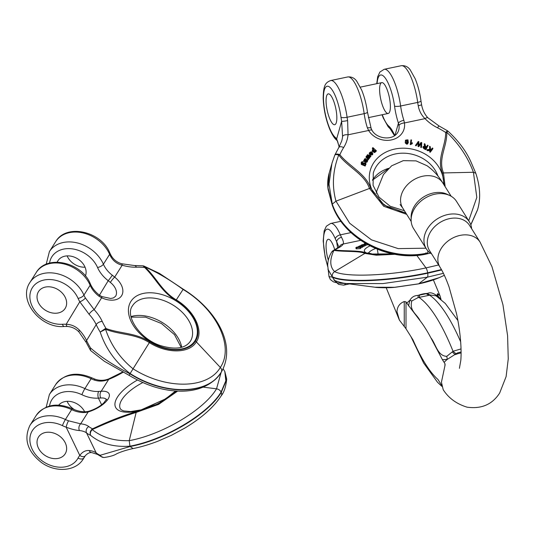 <?xml version="1.0" encoding="UTF-8"?>
<svg xmlns="http://www.w3.org/2000/svg" width="535" height="535" viewBox="0 0 535 535"><rect width="100%" height="100%" fill="white"/><g stroke="black" fill="none" stroke-linecap="round" stroke-linejoin="round"><path stroke-width="0.8" d="M360.724 246.889L360.122 247.437L356.25 247.678L356.618 247.137L357.547 246.989L356.771 247.538L357.427 247.504C357.347 247.11 358.303 246.882 360.276 246.816L360.724 246.889L360.904 248.066L360.068 248.501M356.791 248.314L356.424 248.855L360.296 248.614L360.316 247.297M393.559 254.005L376.352 254.68L365.699 252.901C360.918 250.313 344.48 251.256 334.977 250.026L332.181 251.41M361.921 245.732L362.462 245.886L361.827 246.254L358.356 246.602L359.801 245.879L361.125 245.839L360.73 246.301L362.462 245.886L362.636 247.056L360.871 247.618M365.92 245.164L367.739 244.722M365.639 245.592L365.786 244.261L365.639 245.592L364.837 245.659M364.556 246.107L364.709 244.776L364.556 246.107L363.753 246.167M363.472 246.615L363.626 245.284L363.472 246.615L362.563 246.535M327.901 269.152L332.222 276.689C344.038 282.868 389.44 281.029 427.652 272.803A4.848 1.351 -101.9 0 0 425.987 267.901L438.606 264.965M416.732 255.329L425.987 267.901C389.427 275.779 345.884 277.545 334.596 271.62C329.781 266.838 329.54 259.776 333.873 250.44L331.72 251.978C329.078 256.278 327.734 260.772 327.708 265.454L329.012 276.622L332.282 277.097C344.105 283.282 389.5 281.443 427.712 273.218A4.848 1.351 78.1 0 1 427.371 277.17L443.401 273.338M329.179 239.453A15.756 4.4 78.1 0 1 334.689 249.571A15.756 4.4 78.1 0 0 329.179 239.453A15.756 4.4 78.1 0 0 328.216 239.305A15.756 4.4 78.1 0 1 329.179 239.453M328.323 260.211A15.756 4.4 78.1 0 1 328.216 239.305A15.756 4.4 78.1 0 0 328.323 260.211M339.498 246.595A4.848 4.715 22.6 0 1 343.149 244.034C343.844 242.91 343.296 240.663 341.497 237.299A24.242 6.768 78.1 0 1 340.354 234.838L350.92 232.618M327.701 265.895A26.663 7.45 78.1 0 1 324.31 232.979A26.663 7.45 78.1 0 1 335.305 238.791A29.091 8.125 -101.9 0 0 336.675 241.74L338.902 247.09M334.134 250.153A3.638 1.511 74.1 0 0 333.873 250.44L334.061 250.427C343.136 251.891 359.781 250.795 364.582 253.343L376.252 255.202L395.151 254.299M337.598 247.912L336.675 241.74A4.848 3.223 -26.9 0 1 341.497 237.299M339.371 246.869L337.15 248.16A4.848 4.153 61.8 0 1 338.735 247.738A71.516 14.231 171.5 0 0 334.977 250.026A3.638 3.15 102.1 0 0 334.061 250.427M334.114 280.24L337.431 282.928M340.28 283.229L347.342 283.624M358.323 247.096L360.155 247.11L358.323 247.096L358.37 247.431M356.771 247.538L357.28 247.337M360.122 247.437L360.296 248.614M356.618 247.137L356.424 248.855M360.59 245.98L359.627 246.113L360.55 246.026M359.968 245.98L360.022 246.334M361.125 245.839L361.172 246.267M362.235 246.073L362.416 247.244M361.827 246.254L362.008 247.431M358.858 246.541L358.905 246.889M358.356 246.602L358.41 246.963M365.499 243.452L364.87 243.993M364.469 244.381L364.696 243.793M364.281 245.05L364.108 243.853L365.345 243.358M366.301 243.913L364.83 244.007L364.883 244.341M364.83 244.007L365.793 243.626M364.923 243.612L364.977 243.953M363.298 245.438L360.871 245.224L363.853 244.863L361.941 245.01M361.901 244.742L365.786 244.261M365.465 244.415L363.432 244.689M363.419 244.589L364.709 244.776M364.375 244.93L362.356 245.184M362.342 245.09L363.626 245.284M360.871 245.224L360.958 245.786M407.55 144.009L408.312 142.557L406.68 144.176L407.55 144.009L407.723 143.393M406.861 143.554L405.416 142.31L405.43 140.364L405.242 142.925L406.68 144.176M425.88 149.7L428.08 145.473L425.88 149.7L423.981 148.79L422.931 147.319L423.105 146.697L424.65 145.961M424.723 145.707L424.355 143.688L424.181 144.303L424.549 146.329M362.335 162.834L362.804 161.784L361.7 163.101M362.509 162.219L361.734 162.807L362.683 163.87L362.536 163.081L362.349 163.743M362.536 163.081L365.532 162.894L365.947 164.218L364.977 165.429M365.198 166.064L365.572 164.974L365.198 166.064L361.326 164.439L361.199 162.66L361.874 161.764L362.804 161.784M405.911 213.104L384.157 205.166L370.601 188.026C365.826 173.728 349.382 166.492 339.879 154.729L339.009 154.347C336.669 153.799 335.251 154.1 334.756 155.257L331.954 163.322L329.005 184.1L332.282 204.129C344.099 238.563 389.5 261.816 427.712 252.948A4.848 1.351 -101.9 0 0 427.839 250.828M444.137 185.103L442.325 172.959C436.58 158.862 445.675 146.256 445.715 132.493L447.514 130.807M411.395 143.567L410.425 143.968L410.927 139.876L410.251 144.584L412.144 143.862L412.324 143.24L411.395 143.567L411.221 144.189M364.308 159.43L365.057 158.587L366.201 158.962L365.987 161.022L366.602 161.162L367.177 159.423L367.712 160.426L367.084 161.57C366.448 161.831 365.452 161.57 364.114 160.774L363.613 160.681L364.355 160.286L364.308 159.43L364.094 160.232M366.381 159.731L365.993 160.955M366.836 159.825L366.99 160.868M363.613 160.681L363.439 161.302L363.934 161.389C365.278 162.185 366.268 162.453 366.91 162.192L367.538 161.042M430.381 151.666L432.755 148.957L430.207 152.281L429.659 151.947L429.832 151.325L430.381 151.666L430.207 152.281M430.555 150.388L427.706 150.736L426.937 150.261L427.111 149.639L427.88 150.114L427.706 150.736M429.659 149.365L429.578 146.262L429.893 149.339L427.111 149.639M369.491 154.354L370.106 153.425L369.491 154.354L369.364 152.916C371.39 151.158 372.48 151.599 372.621 154.24L372.447 154.862L372.942 153.706L372.621 154.24L370.086 154.073L369.912 154.689L372.447 154.862M369.772 153.518L370.006 153.063L371.524 153.03M420.744 147.339L421.379 147.553L421.553 146.931L420.918 146.724L420.744 147.339L421.018 143.701L418.805 146.69L418.029 146.429L418.223 142.771L416.136 145.801L415.501 145.587L418.25 141.494L418.905 141.715L418.758 145.473L421.025 142.424L421.734 142.658L421.553 146.931M375.811 151.739L376.399 150.783L375.811 151.739L375.557 151.512M375.985 151.124L375.583 150.756L375.443 151.913L374.467 152.629L372.327 151.265L372.427 149.86L372.246 150.516M375.617 151.291L374.64 152.007L372.507 150.643L372.42 149.9L373.771 149.118L372.494 147.954L372.313 148.576L372.989 149.185M370.548 156.855L371.043 155.805L370.548 156.855L369.07 156.38M369.458 158.3L369.966 157.243L369.458 158.3L368.013 157.798M368.381 159.731L368.882 158.681L368.381 159.731L365.953 157.163L366.468 156.1L369.11 157.036L367.157 155.177L366.977 155.799L367.779 156.561M387.266 90A15.756 4.4 -101.9 0 0 381.749 82.631A15.756 4.4 -101.9 0 0 380.686 98.955A15.756 4.4 -101.9 0 0 388.229 113.467A15.756 4.4 -101.9 0 0 387.266 90M329.299 172.725L328.002 187.765L332.222 204.343C344.038 238.784 389.44 262.03 427.646 253.162A4.848 1.351 78.1 0 1 427.137 253.851L430.367 253.102M347.616 120.589A4.848 0.502 -10.1 0 1 341.638 121.311L336.675 138.839A29.091 8.125 78.1 0 0 335.305 137.435A26.663 7.45 78.1 0 1 323.969 105.803A26.663 7.45 78.1 0 1 329.333 86.844A26.663 7.45 78.1 0 1 341.002 117.305A29.091 8.125 -101.9 0 0 341.638 121.311L342.574 136.552A4.848 2.548 6 0 1 348.051 134.807L347.616 120.589A24.242 6.768 78.1 0 1 347.088 117.252A31.511 8.801 -101.9 0 0 330.657 80.544L347.743 76.953C351.488 76.605 354.471 78.003 356.705 81.139L361.64 89.98C364.368 96.661 366.301 104.037 367.445 112.096L371.143 128.393L372.072 130.433C377.349 139.856 395.632 141.073 398.715 130.132A14.545 12.325 15.8 0 0 398.99 125.618L398.421 123.184A4.848 1.658 -18 0 1 403.858 120.275L404.447 122.956A19.394 16.438 -164.2 0 1 391.433 139.923A19.394 16.438 -164.2 0 1 368.642 130.487A4.848 1.899 148.6 0 1 372.059 130.406M427.826 117.747A4.848 1.471 136.4 0 0 425.031 118.636C421.419 115.159 419.152 110.865 418.23 105.749A24.242 6.768 78.1 0 1 417.701 102.412L400.621 105.997A24.242 6.768 -101.9 0 0 403.858 120.275M468.687 220.801L476.812 197.422L473.421 172.277C467.964 157.384 459.09 144.062 446.799 132.319L446.765 132.546C447.22 146.369 437.79 158.808 443.435 172.825L445.167 186.735M447.501 130.794L439.041 125.966L427.839 117.767C424.563 114.182 422.476 109.815 421.58 104.666A4.848 0.502 169.9 0 1 418.23 105.749M446.143 131.837A3.638 2.401 40.5 0 1 446.799 132.319L447.855 131.055M398.99 125.618A4.848 2.401 -8.6 0 1 404.447 122.956L425.031 118.636A41.208 34.929 -164.2 0 0 437.577 127.825A71.516 60.609 15.8 0 1 445.715 132.493A3.638 1.812 -7.9 0 1 446.765 132.546M333.733 101.249A15.756 4.4 78.1 0 1 334.696 124.715A15.756 4.4 78.1 0 1 327.152 110.203A15.756 4.4 78.1 0 1 328.216 93.879A15.756 4.4 78.1 0 1 333.733 101.249A15.756 4.4 78.1 0 1 334.696 124.715A15.756 4.4 78.1 0 1 327.152 110.203A15.756 4.4 78.1 0 1 328.216 93.879A15.756 4.4 78.1 0 1 333.733 101.249M371.136 128.367A4.848 1.658 162 0 0 367.411 127.932L368.642 130.487L348.051 134.807A41.208 34.929 15.8 0 1 343.637 147.566A71.516 60.609 -164.2 0 0 339.879 154.729A3.638 1.411 148 0 0 338.916 155.21C347.957 167.234 364.623 174.183 369.431 188.373L383.735 206.283L406.694 214.341M335.305 137.435A4.848 4.387 130.1 0 0 336.742 140.19L337.505 140.986A4.848 4.119 140.2 0 1 336.675 138.839L339.183 146.891M425.96 248.193L398.187 248.614L371.471 239.861L349.669 223.242L335.973 201.16C331.82 185.986 332.737 170.611 338.722 155.036L338.916 155.21M334.756 155.257C335.097 154.454 336.421 154.381 338.722 155.036A3.638 0.869 106.3 0 1 339.009 154.347M410.425 143.968L410.251 144.584M410.927 139.876L411.522 139.976L411.127 143.159L412.378 142.758L412.324 143.24M410.806 144.029L410.633 144.651M363.579 162.774L363.138 163.804L365.412 164.064L365.331 163.449L363.579 162.774L363.405 163.396L365.158 164.064L365.238 164.686M363.138 163.804L363.024 163.362M362.904 163.804L363.405 163.396M365.98 163.523L365.947 164.218L365.151 164.813L365.572 164.974M365.372 165.442L361.499 163.817L361.326 164.439M361.499 163.817L361.199 162.66M365.412 164.064L365.331 163.449L365.158 164.064M365.793 159.303L365.218 159.122L364.75 159.958L365.492 160.788L365.793 159.303L365.672 160.172M365.492 160.788L365.726 159.978M365.218 159.122L365.044 159.738L365.619 159.925M364.703 160.072L365.044 159.738M366.348 159.851L366.207 160.353M366.241 160.152L365.987 161.022M367.712 160.426L367.318 161.697M367.084 161.57L366.91 162.192M364.114 160.774L363.934 161.389M432.929 148.335L432.387 148.001L431.491 149.165L430.468 149.278L430.254 146.684L429.578 146.262M427.88 150.114L431.063 149.726L429.832 151.325M372.133 152.736L370.882 154.02L372.193 153.913L372.133 152.736L372.266 153.94M371.17 154.16L371.952 153.351M370.086 154.073L371.705 152.408L370.18 152.448L370.106 153.425M369.665 153.739L369.364 152.916L369.19 153.538M369.946 152.896L370.18 152.448L370.006 153.063M420.918 146.724L421.018 143.701M421.192 143.086L420.557 144.33M420.731 143.714L418.805 146.69M418.979 146.075L418.203 145.814L418.029 146.429M418.203 145.814L418.096 144.256M418.27 143.641L418.223 142.771M418.397 142.149L417.701 143.527M417.882 142.912L416.136 145.801M416.317 145.179L415.675 144.972M424.529 146.403L424.081 146.463L424.362 147.754L425.699 148.396L426.368 147.205L424.529 146.403L424.355 147.025L426.194 147.82M423.733 146.864L424.081 146.463L423.907 147.085L424.355 147.025M424.355 143.688L425.031 144.009L425.452 146.095L426.602 146.797L427.498 145.192L428.08 145.473M426.054 149.084L424.155 148.175L423.105 146.697M424.529 145.018L424.355 145.634M372.955 150.241L373.189 149.666L372.955 150.241L374.988 151.331L375.195 150.743L373.189 149.666L373.009 150.288L375.022 151.358M372.781 150.863L373.009 150.288M372.494 147.954L372.902 147.613L376.399 150.783M374.64 152.007L374.467 152.629M372.507 150.643L372.327 151.265M367.157 155.177L367.498 154.722L371.043 155.805M370.722 156.233L368.675 155.578L368.582 155.906M368.675 155.578L367.953 155.317L369.966 157.243M369.632 157.678L367.512 157.283M367.598 156.969L366.977 156.748L368.882 158.681M368.555 159.116L366.127 156.548M406.881 139.836L406.011 140.458L406.867 143.086L407.536 142.852C408.051 141.1 407.837 140.096 406.881 139.836L407.63 142.711M407.536 142.852L407.737 142.444M405.938 140.812L406.707 140.451M405.497 140.163L407.971 139.849L408.312 142.557M405.416 142.31L405.242 142.925M58.088 458.415A15.756 12.091 -147.8 0 0 65.163 453.847A15.756 12.091 -147.8 0 0 58.282 435.216A15.756 12.091 -147.8 0 0 38.5 437.035A15.756 12.091 -147.8 0 0 41.289 452.256A15.756 12.091 -147.8 0 0 58.088 458.415A15.756 12.091 -147.8 0 0 65.163 453.847A15.756 12.091 -147.8 0 0 58.282 435.216A15.756 12.091 -147.8 0 0 38.5 437.035A15.756 12.091 -147.8 0 0 41.289 452.256A15.756 12.091 -147.8 0 0 58.088 458.415M102.787 457.385L101.155 456.542L100.192 455.278L130.119 446.511C164.66 440.218 208.041 414.471 221.263 392.402A4.848 3.718 32.2 0 1 221.249 395.766M176.517 391.065L158.173 403.838L136.358 411.642C122 415.989 107.421 421.714 92.608 428.809L91.839 429.371C90.168 431.197 89.74 433.183 90.562 435.316C100.801 443.696 113.928 447.313 129.945 446.163C164.492 439.864 207.874 414.123 221.095 392.048A4.848 3.718 -147.8 0 0 216.535 388.825C203.895 409.95 162.292 434.634 129.236 440.653C114.457 441.148 102.125 437.469 92.247 429.618L92.495 429.491C107.254 422.637 121.766 416.959 136.024 412.472L158.614 404.38L177.607 391.118M100.727 398L98.413 398.127A4.848 2.147 -94 0 1 98.674 391.433L101.195 391.272A4.848 3.063 -94.6 0 0 100.727 398A14.545 5.892 154.3 0 1 106.405 399.511M91.726 452.61A4.848 3.691 95.6 0 1 89.064 450.523C85.399 450.289 82.31 451.928 79.795 455.445A29.091 22.323 32.2 0 0 78.05 458.08A26.663 20.457 -147.8 0 1 45.997 463.303A26.663 20.457 -147.8 0 1 31.251 432.735A26.663 20.457 -147.8 0 1 62.394 425.626A29.091 22.323 -147.8 0 0 66.166 427.191C71.316 429.137 75.743 430.26 79.434 430.561A4.848 3.691 -84.4 0 1 80.671 423.834L68.554 420.804A24.242 18.598 32.2 0 1 65.41 419.5L71.63 409.636A31.511 24.182 -147.8 0 0 36.146 415.534C44.9 404.513 56.977 402.253 72.379 408.76A4.848 0.455 115.7 0 0 71.63 409.636A24.242 18.598 -147.8 0 0 85.406 412.478L88.168 411.95A19.394 7.858 -25.7 0 0 108.117 398.99A19.394 7.858 -25.7 0 0 101.195 391.272L108.692 379.389C103.91 381.428 99.095 381.642 94.254 380.031A24.242 18.598 32.2 0 1 91.117 378.726L84.898 388.591A31.511 24.182 -147.8 0 0 49.414 394.496L46.191 407.168M68.554 420.804A4.848 0.889 -70.6 0 0 66.166 427.191L79.795 455.445A4.848 3.096 38.7 0 0 85.219 455.86C87.379 453.406 89.552 452.329 91.746 452.61L97.337 454.335A4.848 4.347 127.8 0 1 96.2 452.918L86.57 432.955A76.365 30.943 -25.7 0 0 90.562 435.316C89.954 433.31 90.515 431.411 92.247 429.618A3.638 0.689 46.5 0 0 91.839 429.371M89.064 450.523A36.36 14.733 154.3 0 1 96.2 452.918A76.365 30.943 -25.7 0 0 100.192 455.278L101.275 456.576L103.81 457.559M67.109 401.317A15.756 12.091 -147.8 0 0 74.472 409.676M58.703 405.142A15.756 12.091 32.2 0 1 72.078 401.845A15.756 12.091 32.2 0 1 84.657 411.756M106.625 399.886L106.478 399.244L103.716 402.995C99.751 406.627 94.755 409.389 88.723 411.288A4.848 1.672 73.6 0 0 88.168 411.95L80.671 423.834A41.208 16.699 -25.7 0 1 88.756 426.549A71.516 28.977 154.3 0 0 92.608 428.809A3.638 1.224 73.4 0 0 92.495 429.491M88.723 411.288L86.469 411.703A4.848 2.147 86 0 0 85.406 412.478M123.458 372.006A71.516 28.977 -25.7 0 0 122.943 372.313A41.208 16.699 154.3 0 1 108.692 379.389A4.848 0.736 68.2 0 1 108.812 378.88C104.265 380.673 99.704 380.786 95.13 379.215A4.848 0.889 109.4 0 0 94.254 380.031M45.575 310.36A15.756 12.091 -147.8 0 0 65.163 308.414A15.756 12.091 -147.8 0 0 58.282 289.783A15.756 12.091 -147.8 0 0 38.507 291.608A15.756 12.091 -147.8 0 0 45.575 310.36A15.756 12.091 -147.8 0 0 65.163 308.414A15.756 12.091 -147.8 0 0 58.282 289.783A15.756 12.091 -147.8 0 0 38.507 291.608A15.756 12.091 -147.8 0 0 45.575 310.36M90.335 350.091L90.569 347.977C100.801 357.005 113.928 365.626 129.951 373.825C164.492 395.78 207.874 395.124 221.102 372.413A4.848 3.718 32.2 0 1 221.069 372.46C211.733 386.39 196.278 391.152 181.271 391.185C163.937 391.098 146.536 385.809 129.069 375.323L104.379 361.285L90.823 350.733M79.441 330.169A4.848 1.518 137.2 0 0 79.04 332.054C75.836 328.697 71.991 326.845 67.49 326.497A4.848 1.786 94 0 1 66.166 324.29L79.795 301.76A29.091 22.323 -147.8 0 1 78.056 298.39A26.663 20.457 -147.8 0 0 45.997 279.698A26.663 20.457 -147.8 0 0 31.251 304.074A26.663 20.457 -147.8 0 0 62.401 324.27A29.091 22.323 32.2 0 1 66.166 324.29C71.316 324.417 75.743 326.377 79.441 330.169A36.36 23.319 -148.8 0 1 86.57 340.548L96.2 324.631A76.365 48.966 31.2 0 0 100.192 332.061C105.756 348.82 115.727 362.65 130.119 373.544C164.66 395.499 208.041 394.85 221.269 372.133A4.848 3.718 -147.8 0 0 220.333 367.445C207.694 389.192 166.091 389.814 133.034 368.796C120.067 358.236 110.912 345.075 105.576 329.326L105.843 329.373C120.449 335.03 135.128 333.546 149.339 342.614C167.067 353.842 189.557 353.648 196.338 341.885L220.333 367.445C234.517 346.647 216.735 309.477 183.064 289.442C169.622 279.631 156.902 272.128 144.911 266.925L145.092 267.105C156.581 277.718 161.757 291.301 176.276 299.888C194.292 310.654 204.036 330.683 196.338 341.885A3.638 2.789 -147.8 0 0 195.389 341.109C188.701 352.445 167.161 352.779 149.84 341.818C135.562 332.65 120.823 333.807 106.09 328.57L105.241 328.65L100.192 332.061L105.576 329.326A3.638 1.625 76.3 0 0 105.241 328.65M110.357 282.4L108.224 280.688A4.848 0.341 -52.9 0 0 112.303 275.217L114.677 277.103A4.848 0.736 -51.4 0 0 110.357 282.4A14.545 9.329 -148.8 0 1 115.6 296.256L113.44 297.915L110.698 298.483L101.744 296.557A4.848 0.649 114.7 0 1 101.643 297.781A19.394 12.439 31.2 0 0 121.599 295.708A19.394 12.439 31.2 0 0 114.677 277.103L122.174 265.22C117.372 264.009 113.674 261.321 111.073 257.154A24.242 18.598 32.2 0 1 109.621 254.346L103.402 264.21A31.511 24.182 -147.8 0 0 76.886 242.83A31.511 24.182 -147.8 0 0 49.414 251.577L46.191 264.25M85.366 297.928A4.848 1.712 -30.9 0 1 79.795 301.76L89.064 314.252A4.848 1.518 -42.8 0 1 94.153 309.665L85.366 297.928A24.242 18.598 32.2 0 1 83.915 295.119L90.134 285.255A31.511 24.182 -147.8 0 0 63.625 263.875A31.511 24.182 -147.8 0 0 36.146 272.616C46.879 253.944 82.082 262.377 90.375 283.958A4.848 2.06 156.4 0 1 90.134 285.255A24.242 18.598 -147.8 0 0 99.035 296.256L101.643 297.781L94.153 309.665A41.208 26.429 31.2 0 1 102.238 321.428A71.516 45.856 -148.8 0 0 106.09 328.57A3.638 0.515 114.3 0 1 105.843 329.373M79.046 332.061L86.289 342.574A4.848 2.688 155.1 0 1 86.57 340.548A76.365 48.966 31.2 0 0 90.569 347.977L90.308 349.315L90.789 350.692M67.109 255.884A15.756 12.091 -147.8 0 0 74.592 264.323A15.756 12.091 -147.8 0 0 85.058 267.199M57.232 262.177A15.756 12.091 32.2 0 1 57.987 260.705A15.756 12.091 32.2 0 1 76.806 258.311A15.756 12.091 32.2 0 1 85.419 275.986M195.389 341.109C202.738 330.182 193.536 310.942 175.941 300.409C161.316 291.796 155.866 278.213 144.611 267.467L143.039 265.815M101.744 296.557L99.537 295.233A4.848 0.341 127.1 0 1 99.035 296.256M145.092 267.105A3.638 0.582 -51.1 0 0 144.611 267.467A71.516 45.856 31.2 0 0 136.425 267.199A41.208 26.429 -148.8 0 1 122.174 265.22A4.848 1.438 106.1 0 0 121.592 263.742C117.111 262.384 113.687 259.756 111.313 255.87A4.848 1.712 149.1 0 1 111.073 257.154M143.728 265.948L144.911 266.925A3.638 2.588 -30.1 0 0 144.229 266.798M457.866 320.485L445.287 303.459L436.085 295.848L430.434 295.012L418.076 297.614L411.816 300.951C409.081 310.995 417.053 314.152 420.055 320.659L406.814 303.205A23.634 18.136 -32.2 0 1 409.91 300.249C411.683 297.119 414.398 295.507 418.062 295.407L427.458 293.434C429.759 292.284 432.474 292.752 435.617 294.845L439.061 297.734A2.421 1.859 -32.2 0 1 439.549 298.216L437.69 295.507M408.513 305.893L409.91 300.249A12.118 2.167 -143.1 0 0 411.816 300.951M461.103 351.976L457.445 352.906L447.22 359.426L442.425 359.694L430.889 337.846C435.757 343.824 437.403 355.929 446.745 356.357L453.038 351.274L461.043 348.914M444.939 365.565L444.939 363.633A55.667 15.548 78.1 0 1 444.124 362.382L442.425 359.694M406.005 328.751L399.418 320.137L396.977 311.658C397.258 306.689 399.678 303.312 404.246 301.533L406.005 301.867L406.005 328.751A88.569 24.737 78.1 0 0 406.814 330.068L412.987 339.859A127.785 35.684 -101.9 0 0 437.958 379.462L441.649 385.32M444.939 363.633L445.107 364.883L441.435 382.184L443.201 389.674M406.005 301.867A55.667 15.548 -101.9 0 0 406.814 303.205M439.061 297.734L437.991 296.036A54.918 15.334 78.1 0 1 437.202 294.745L437.617 293.588L440.004 295.795L433.39 279.925M411.121 219.945L411.121 216.949A23.634 18.136 -32.2 0 1 423.66 196.94A23.634 18.136 -32.2 0 1 447.12 194.258L449.821 195.542A25.406 19.494 147.8 0 0 424.603 198.431A25.406 19.494 147.8 0 0 411.121 219.945A25.406 19.494 147.8 0 0 413.508 228.472L426.341 248.835A25.406 19.494 -32.2 0 1 437.436 218.795A25.406 19.494 -32.2 0 1 469.329 221.737A25.406 19.494 -32.2 0 1 471.643 228.733M440.078 267.299L429.505 250.534A23.634 18.136 -32.2 0 1 439.83 222.587A23.634 18.136 -32.2 0 1 469.496 225.322L480.069 242.094A23.634 18.136 147.8 0 0 475.301 237.446A23.634 18.136 147.8 0 0 446.939 241.894A23.634 18.136 147.8 0 0 440.078 267.299C442.893 271.7 445.889 278.24 449.052 286.934L456.482 313.51C459.819 328.483 461.886 347.616 460.809 360.409L459.411 368.321M431.658 253.944A25.406 19.494 -32.2 0 1 426.341 248.835M469.329 221.737L456.495 201.374A25.406 19.494 147.8 0 0 449.821 195.542M440.606 299.078L437.891 295.995M446.745 356.357A12.118 4.574 -115.2 0 1 447.22 359.426A23.634 18.136 -32.2 0 0 444.124 362.382M452.403 352.063A12.118 4.621 -123.9 0 0 455.379 354.591A23.634 18.136 -32.2 0 1 461.103 352.973M419.493 295.353A12.118 1.505 84.7 0 1 419.166 297.554A139.093 38.841 78.1 0 1 453.038 351.274A12.118 5.631 -125 0 0 456.315 353.762M436.085 295.848A12.118 2.976 120.2 0 1 435.617 294.845A23.634 18.136 -32.2 0 1 437.991 296.036A2.421 1.859 -32.2 0 1 438.479 296.51M430.434 295.012A12.118 7.43 76.3 0 1 427.458 293.434A23.634 18.136 -32.2 0 0 418.062 295.407A12.118 1.144 -100.4 0 1 418.076 297.614M460.662 341.818A139.093 38.841 -101.9 0 0 429.799 295.32A12.118 7.677 69.7 0 1 426.522 293.882M437.202 294.745A2.421 1.799 -30.7 0 1 437.704 295.24M437.617 293.588A2.421 2.274 103.9 0 1 438.005 295.715M338.735 247.738A41.208 8.199 -8.5 0 0 343.149 244.034L360.623 240.362M393.165 253.931A37.577 7.477 171.5 0 1 369.966 245.899M441.435 269.587L427.652 272.803M441.642 269.954L427.712 273.218M375.543 248.507A33.939 6.754 -8.5 0 0 368.608 253.142M335.305 238.791A4.848 2.715 -23.2 0 1 340.354 234.838A31.511 8.801 -101.9 0 0 330.663 223.463L340.929 221.303M333.893 279.939L338.588 284.366L343.624 285.142A31.511 8.801 -101.9 0 0 345.657 283.583M332.222 276.689C332.041 274.542 332.83 272.85 334.596 271.62L365.699 252.901M439.054 277.718L418.637 283.831L427.371 277.17L382.846 283.597L346.653 283.537C343.303 283.289 339.35 282.286 334.77 280.521L334.027 280.226M375.189 287.248L394.656 287.288L418.637 283.831A3.638 1.016 78.1 0 1 418.517 283.891C426.041 282.393 432.882 280.333 439.048 277.725L444.351 275.318M332.282 277.097L334.743 280.494M364.114 243.893L364.188 244.408M405.597 212.602A37.577 31.846 -164.2 0 1 369.685 182.455A37.577 31.846 -164.2 0 1 394.817 149.051A37.577 31.846 -164.2 0 1 443.622 184.287M394.97 135.375L398.421 123.184A29.091 8.125 78.1 0 1 394.536 106.057A26.663 7.45 -101.9 0 0 384.986 77.689A26.663 7.45 -101.9 0 0 377.095 83.607M382.264 114.724A26.663 7.45 -101.9 0 0 388.838 126.186A4.848 4.387 130.1 0 0 390.269 128.942L388.169 126.748L383.281 118.001L382.03 114.771M394.743 135.536A29.091 8.125 -101.9 0 0 388.838 126.186M477.501 209.86L470.787 224.74M477.441 210.081L470.813 224.82M438.011 176.162A33.939 28.763 15.8 0 0 395.418 153.953A33.939 28.763 15.8 0 0 373.283 173.106L373.082 185.344L379.041 197.161L390.196 206.242L404.413 210.73M388.611 168.324A33.939 28.763 15.8 0 0 372.4 180.135M401.277 65.705C405.022 65.357 408.004 66.755 410.238 69.891L415.173 78.732C417.902 85.413 419.835 92.782 420.978 100.847A4.848 1.15 172.2 0 1 417.701 102.412A31.511 8.801 -101.9 0 0 401.277 65.705L384.19 69.296A31.511 8.801 78.1 0 1 400.621 105.997A4.848 1.15 -7.8 0 1 394.536 106.057M447.862 131.062C458.595 140.926 466.359 151.385 471.174 162.439L475.789 173.246L473.421 172.277L442.325 172.959M439.041 125.966A4.848 0.562 116.5 0 0 437.577 127.825M341.002 117.305A4.848 1.15 -7.8 0 0 347.088 117.252L364.174 113.661A24.242 6.768 -101.9 0 0 367.411 127.932M347.743 76.953A31.511 8.801 78.1 0 1 364.174 113.661A4.848 1.15 172.2 0 0 367.445 112.096M342.574 136.552A36.36 30.816 -164.2 0 1 341.725 140.966L338.836 147.466A4.848 2.501 32.1 0 1 343.637 147.566M332.282 204.129L335.973 201.16L370.601 188.026M426.395 253.416A4.848 1.351 78.1 0 1 425.987 252.794M332.222 204.343L332.255 205.079M424.155 148.175L423.981 148.79M224.921 371.751L226.004 381.134L221.263 392.402M224.82 371.537L225.837 380.786L221.095 392.048M101.623 404.781L98.413 398.127A29.091 22.323 32.2 0 1 81.882 394.716A4.848 0.455 -64.3 0 1 84.898 388.591A24.242 18.598 -147.8 0 0 98.674 391.433M147.533 407.877A33.939 13.756 154.3 0 1 163.83 400.019M175.48 390.998L165.71 398.822L141.213 409.85L130.58 411.582L123.672 410.94L121.251 409.797L120.281 408.673A33.939 13.756 154.3 0 1 121.947 399.565A33.939 13.756 154.3 0 1 142.832 382.565M85.125 455.974A24.242 18.598 -147.8 0 0 84.43 456.977A24.242 18.598 -147.8 0 0 83.915 457.86L84.965 456.194M78.05 458.08A4.848 3.103 28.1 0 0 83.915 457.86A31.511 24.182 32.2 0 1 83.246 459.01L85.266 455.8M83.246 459.01C75.689 471.616 55.292 472.693 41.496 462.554C27.385 451.42 23.533 439.034 29.927 425.399A31.511 24.182 32.2 0 1 65.41 419.5A4.848 0.455 -64.3 0 0 62.394 425.626M79.434 430.561A36.36 14.733 154.3 0 1 86.57 432.955A4.848 4.347 -52.2 0 1 88.756 426.549M130.119 446.511L133.034 448.524M49.548 406.025A26.663 20.457 32.2 0 1 81.882 394.716M55.627 384.632A31.511 24.182 32.2 0 1 91.117 378.726A4.848 0.455 115.7 0 1 91.859 377.857C76.465 371.35 64.387 373.604 55.627 384.632L49.414 394.496M137.455 380.017A37.577 15.227 -25.7 0 0 117.406 397.177A37.577 15.227 -25.7 0 0 131.891 412.03A37.577 15.227 -25.7 0 0 176.142 391.038M203.073 387.113L216.535 388.825L221.142 372.347M129.945 446.163L129.236 440.653L136.358 411.642M108.812 378.88L122.375 372.153A4.848 0.976 59 0 1 122.943 372.313M221.57 371.638L221.102 372.413M143.761 265.955L159.443 273.398L183.237 289.188C214.234 308.18 237.313 343.343 221.564 371.658L221.269 372.133M99.456 295.173L108.224 280.688A29.091 22.323 32.2 0 1 97.537 267.48A4.848 2.06 -23.6 0 0 103.402 264.21A24.242 18.598 -147.8 0 0 112.303 275.217M131.001 316.593A33.939 21.761 -148.8 0 1 162.118 322.391A33.939 21.761 -148.8 0 1 181.699 347.262M132.54 305.719A33.939 21.761 -148.8 0 1 172.879 304.983A33.939 21.761 -148.8 0 1 190.487 341.069C185.444 348.532 175.4 350.03 160.366 345.563C139.321 338.742 124.929 315.449 132.406 305.94A33.939 21.761 -148.8 0 1 132.54 305.719M36.146 272.616L29.927 282.48A31.511 24.182 32.2 0 1 57.405 273.739A31.511 24.182 32.2 0 1 83.915 295.119A4.848 2.06 -23.6 0 1 78.056 298.39M89.064 314.252A36.36 23.319 -148.8 0 1 96.2 324.631A4.848 2.688 -24.9 0 1 102.238 321.428M129.951 373.825L129.236 375.075M62.401 324.27A4.848 2.127 86.5 0 0 64.354 326.477C41.142 328.965 17.515 300.469 29.927 282.48M49.548 263.106A26.663 20.457 32.2 0 1 71.015 248.728A26.663 20.457 32.2 0 1 97.537 267.48M55.633 241.713A31.511 24.182 32.2 0 1 83.106 232.966A31.511 24.182 32.2 0 1 109.621 254.346A4.848 2.06 156.4 0 0 109.856 253.048C101.563 231.474 66.36 223.041 55.633 241.713L49.414 251.577M130.888 301.426A37.577 24.095 31.2 0 0 167.763 348.613A37.577 24.095 31.2 0 0 190.019 313.309A37.577 24.095 31.2 0 0 130.888 301.426M130.119 373.544L149.84 341.818M183.224 289.208L175.941 300.409M121.592 263.742L134.372 265.534A4.848 2.628 88.5 0 1 136.425 267.199M376.326 193.275L376.861 190.754L383.441 174.537L391.64 165.81L403.283 160.647L416.056 160.881L427.017 165.723C433.397 170.284 438.646 176.008 442.759 182.91A23.634 18.136 147.8 0 0 437.991 178.269A23.634 18.136 147.8 0 0 409.623 182.716A23.634 18.136 147.8 0 0 402.768 208.122L400.127 204.557M430.889 337.846A127.785 35.684 -101.9 0 0 420.055 320.659M404.246 326.671L404.246 301.533M368.006 252.841L372.373 254.018L392.897 253.878M343.624 285.142L349.502 283.911M337.15 248.16L332.93 250.728M331.901 251.751L332.73 250.882M330.663 223.463L326.363 226.211L324.143 230.906L323.187 240.984L325.126 256.927L327.708 266.637M418.517 283.891L395.164 287.282C386.838 288.171 375.69 287.542 375.169 287.255L346.627 283.53M337.438 282.935L347.483 283.644M329.012 276.622L330.376 279.564L333.385 281.838L337.431 282.935M360.944 248.12L360.771 246.943M356.069 248.728L355.895 247.558M362.636 247.023L362.462 245.853M331.647 164.426L329.112 173.4M477.521 209.834C480.845 198.98 480.269 186.782 475.789 173.246M384.19 69.296L379.89 72.038L377.677 76.732L376.74 83.681M421.58 104.666L420.978 100.847M338.836 147.466L334.81 155.09M331.988 163.175L334.783 155.157M330.657 80.544C325.253 82.678 323.454 85.373 323.18 98.065C323.575 108.846 325.768 119.245 329.747 129.256C333.305 137.368 335.893 139.548 336.742 140.19M470.833 224.887L477.461 210.048M394.496 135.709L390.269 128.942M372.4 180.215L388.009 168.906M337.511 140.993L339.13 146.978M329.045 173.574C326.918 182.134 327.868 187.511 328.089 189.41L332.235 205.072C344.246 239.82 389.962 262.866 427.144 253.851M365.813 164.713L365.987 164.098M365.385 161.062L365.559 160.446M366.194 160.406L366.368 159.784M367.491 161.276L367.665 160.654M381.749 82.631L360.356 87.125M388.229 113.467L368.374 117.64M103.864 457.559C110.076 456.622 114.309 455.385 116.563 453.854C120.683 451.881 126.066 450.142 132.7 448.638C140.491 447.146 148.937 444.652 158.032 441.161L171.267 435.383L184.916 428.027C201.682 417.922 213.786 407.175 221.236 395.793C224.025 392.469 225.85 386.919 226.706 379.134L224.847 371.564M29.927 425.399L36.146 415.534M102.098 457.151L97.337 454.335M102.847 457.405L102.432 457.271M85.232 455.847L84.43 456.977M86.469 411.703C81.875 412.003 77.18 411.02 72.379 408.76M123.03 371.765L122.375 372.153M224.84 371.578L223.122 368.762M95.13 379.215L91.859 377.857M90.328 350.077L86.289 342.574M90.729 350.612L90.435 350.224M181.184 347.402L174.49 334.656L161.443 323.501L145.513 317.128L131.115 317.115M67.49 326.497L64.354 326.477M99.537 295.233C95.317 291.99 92.261 288.225 90.375 283.958M142.959 265.808L134.372 265.534M143.614 265.928L143.139 265.835M111.313 255.87L109.856 253.048M57.058 262.177L57.987 260.705M480.069 242.094L491.973 266.704L502.947 304.736L507.595 335.692L508.25 358.925L506.11 376.62L499.657 393.044C492.294 404.48 481.406 409.188 467.008 407.155C456.475 403.885 448.537 398.053 443.194 389.674M377.322 249.236L378.191 254.459M386.21 287.743L399.404 320.144M402.768 208.122L411.188 221.477M442.759 182.91L451.179 196.271M441.836 386.344L437.496 382.237L423.673 363.071L410.86 336.475M441.041 299.439L440.017 295.815"/></g></svg>
